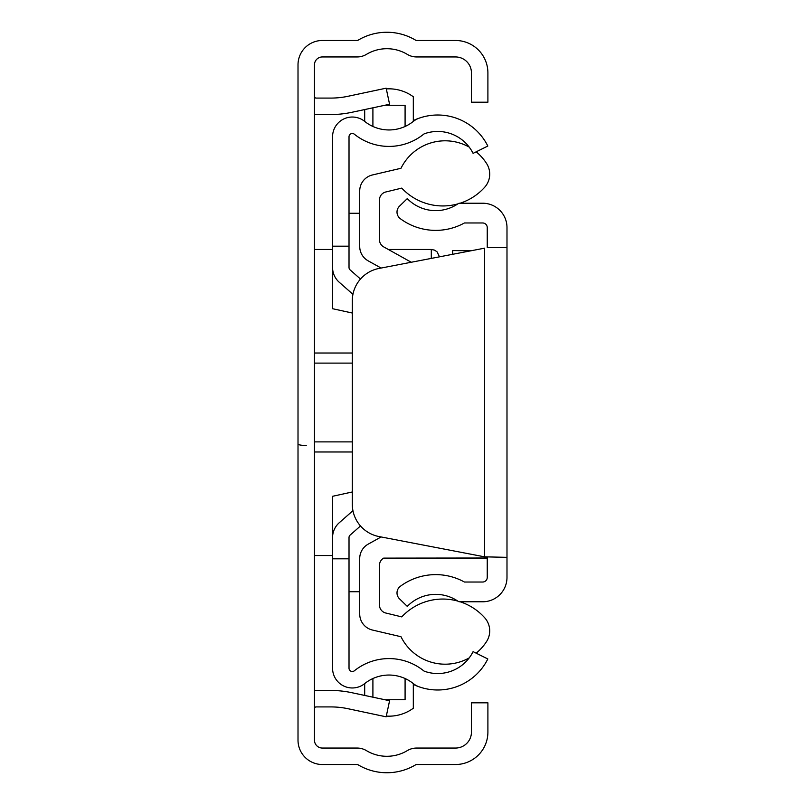 <?xml version="1.0" encoding="UTF-8"?>
<svg xmlns="http://www.w3.org/2000/svg" width="805" height="805" viewBox="0 0 805 805"><rect width="100%" height="100%" fill="white"/><g stroke="black" fill="none" stroke-linecap="round" stroke-linejoin="round"><path stroke-width="1.21" d="M314.463 740.157L314.463 64.843A7.899 7.899 0 0 1 322.362 56.944L357.158 56.944A18.102 18.102 0 0 0 366.466 54.358A39.656 39.656 0 0 1 407.27 54.358A18.102 18.102 0 0 0 416.577 56.944L455.489 56.944A15.959 15.959 0 0 1 471.448 72.903L471.448 102.195L487.9 102.195L487.9 72.903A32.421 32.421 0 0 0 455.489 40.481L416.577 40.481A1.65 1.65 0 0 1 415.732 40.25A56.109 56.109 0 0 0 358.004 40.25A1.65 1.65 0 0 1 357.158 40.481L322.362 40.481A24.351 24.351 0 0 0 298.011 64.843L298.011 740.157A24.351 24.351 0 0 0 322.362 764.519L357.158 764.519A1.65 1.65 0 0 1 358.004 764.75A56.109 56.109 0 0 0 415.732 764.75A1.65 1.65 0 0 1 416.577 764.519L455.489 764.519A32.421 32.421 0 0 0 487.9 732.097L487.9 702.805L471.448 702.805L471.448 732.097A15.959 15.959 0 0 1 455.489 748.056L416.577 748.056A18.102 18.102 0 0 0 407.27 750.642A39.656 39.656 0 0 1 366.466 750.642A18.102 18.102 0 0 0 357.158 748.056L322.362 748.056A7.899 7.899 0 0 1 314.463 740.157M314.463 96.429A1.65 1.65 0 0 0 316.113 98.079L330.915 98.079A82.281 82.281 0 0 0 348.022 96.278L386.159 88.178L389.58 104.268L351.443 112.378A98.733 98.733 0 0 1 330.915 114.531L316.113 114.531A18.102 18.102 0 0 1 314.463 114.461M314.463 708.571A1.65 1.65 0 0 1 316.113 706.921L330.915 706.921A82.281 82.281 0 0 1 348.022 708.722L386.159 716.822L389.58 700.732L351.443 692.622A98.733 98.733 0 0 0 330.915 690.469L316.113 690.469A18.102 18.102 0 0 0 314.463 690.539M298.011 444.028A8.231 1.449 -0 0 0 306.232 445.477M487.246 247.658L506.989 247.658L506.989 227.584A24.351 24.351 0 0 0 482.638 203.222L459.605 203.222A2.596 2.596 0 0 0 458.136 203.685A39.656 39.656 0 0 1 407.27 198.624L399.491 206.181A8.231 8.231 0 0 0 400.327 218.688A59.399 59.399 0 0 0 464.425 222.975L482.638 222.975A4.609 4.609 0 0 1 487.246 227.584L487.246 247.658L506.989 247.658L506.989 557.342L484.61 556.839L506.989 557.342L506.989 577.416A24.351 24.351 0 0 1 482.638 601.778L459.605 601.778A2.596 2.596 0 0 1 458.136 601.315A39.656 39.656 0 0 0 407.27 606.376L399.491 598.819A8.231 8.231 0 0 1 400.327 586.312A59.399 59.399 0 0 1 464.425 582.025L482.638 582.025A4.609 4.609 0 0 0 487.246 577.416L487.246 557.342M484.61 248.161L379.004 268.447A32.914 32.914 0 0 0 352.298 300.768L352.298 504.232A32.914 32.914 0 0 0 379.004 536.553L484.61 556.839L484.61 248.161M471.096 250.758L452.692 250.576L452.692 254.289M437.88 558.006L437.88 558.7L487.246 558.64M349.018 246.179L349.018 136.79A3.29 3.29 0 0 1 354.371 134.224A55.293 55.293 0 0 0 423.621 134.234A3.29 3.29 0 0 1 424.587 133.7A39.515 39.515 0 0 1 473.088 153.363L487.82 146.037A55.978 55.978 0 0 0 419.123 118.184A19.743 19.743 0 0 0 413.317 121.404A38.831 38.831 0 0 1 364.685 121.394A19.743 19.743 0 0 0 332.566 136.79L332.566 246.179L349.018 246.179L349.018 267.451A3.29 3.29 0 0 0 350.135 269.917L360.489 279.033M364.685 695.44L364.685 683.606A19.743 19.743 0 0 1 332.566 668.21L332.566 558.821L349.018 558.821L349.018 537.549A3.29 3.29 0 0 1 350.135 535.084L360.489 525.967M349.018 558.821L349.018 668.21A3.29 3.29 0 0 0 354.371 670.776A55.293 55.293 0 0 1 423.621 670.766A3.29 3.29 0 0 0 424.587 671.3A39.515 39.515 0 0 0 473.088 651.637L487.82 658.963A55.978 55.978 0 0 1 419.123 686.816A19.743 19.743 0 0 1 413.317 683.596A38.831 38.831 0 0 0 364.685 683.606M352.298 313.024L332.566 308.707L332.566 246.179M386.32 88.912A41.136 41.136 0 0 1 413.317 96.771L413.317 120.599A55.978 55.978 0 0 1 419.123 118.184M332.566 267.451A19.743 19.743 0 0 0 339.257 282.263L352.942 294.318M332.566 558.821L332.566 537.549A19.743 19.743 0 0 1 339.257 522.737L352.942 510.682M419.123 686.816A55.978 55.978 0 0 1 413.317 684.401L413.317 708.229A41.136 41.136 0 0 1 386.32 716.088M384.85 699.726L405.086 699.726L405.086 678.524M372.906 697.19L372.906 678.535M405.086 126.476L405.086 105.274L384.85 105.274M364.685 121.394L364.685 109.561M372.906 126.466L372.906 107.81M469.204 657.906A49.206 49.206 0 0 1 400.991 636.725L372.423 630.033A16.452 16.452 0 0 1 359.714 614.014L359.714 558.539A16.452 16.452 0 0 1 368.167 544.16L381.097 536.955L368.167 544.16M460.118 601.778A56.179 56.179 0 0 1 484.731 617.807A19.612 19.612 0 0 1 486.653 641.394A49.206 49.206 0 0 1 476.178 653.167M487.246 558.006L383.683 558.117A8.231 8.231 0 0 0 379.467 565.301L379.467 605.018A8.231 8.231 0 0 0 385.746 613.008L401.755 616.892A56.179 56.179 0 0 1 457.763 601.073M411.264 262.249L383.683 246.883A8.231 8.231 0 0 1 379.467 239.699L379.467 199.982A8.231 8.231 0 0 1 385.746 191.993L401.755 188.108A56.179 56.179 0 0 0 457.763 203.927M476.178 151.833A49.206 49.206 0 0 1 486.653 163.606A19.612 19.612 0 0 1 484.731 187.193A56.179 56.179 0 0 1 460.118 203.222M368.167 260.84L381.097 268.045L368.167 260.84A16.452 16.452 0 0 1 359.714 246.461L359.714 190.986A16.452 16.452 0 0 1 372.423 174.967L400.991 168.275A49.206 49.206 0 0 1 469.204 147.094M332.566 537.549L332.566 496.293L352.298 491.976M359.714 591.735L349.018 591.735M349.018 213.265L359.714 213.265M431.299 258.405L431.299 249.47L388.322 249.47M314.463 353.023L352.298 353.023M352.298 363.115L314.463 363.115M314.463 441.885L352.298 441.885M352.298 451.977L314.463 451.977M332.566 249.47L314.463 249.47M431.299 249.47L434.509 250.114L437.115 251.874L439.48 256.825M332.566 555.531L314.463 555.531M472.062 250.576L452.692 250.576M487.246 558.7L437.88 558.7"/></g></svg>
